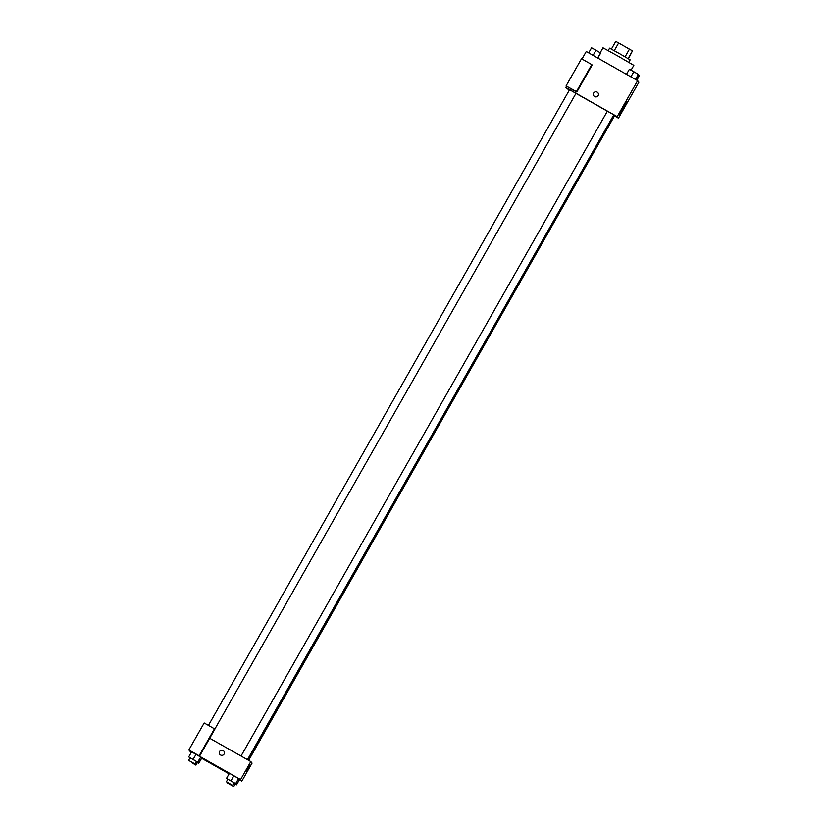 <?xml version="1.0" encoding="UTF-8"?>
<svg xmlns="http://www.w3.org/2000/svg" width="828" height="828" viewBox="0 0 828 828"><rect width="100%" height="100%" fill="white"/><g stroke="black" fill="none" stroke-linecap="round" stroke-linejoin="round"><path stroke-width="1.24" d="M628.09 58.581L632.468 50.881L628.431 58.778M614.262 50.684L618.64 42.984L615.773 41.4L611.395 49.1M618.64 42.984L632.468 50.881M625.078 56.821L629.456 49.121M608.218 50.601L609.594 48.169L619.944 53.882L630.149 59.854L628.773 62.276M631.071 70.194L633.834 65.34L618.04 56.118L602.991 47.817L600.228 52.702M581.98 59.026L586.255 51.502L637.632 80.668L638.895 82.21L618.454 118.187L614.676 116.034M569.25 90.252L565.824 87.478L566.549 86.195L576.826 92.022L592.155 65.05L591.772 64.584L576.443 91.566L576.826 92.022M626.599 101.979L619.282 114.864L626.599 101.979M565.824 87.478L617.202 116.644L637.632 80.668M617.202 116.644L618.454 118.187M597.888 92.715A2.587 2.587 -39.2 0 0 593.645 93.078A2.587 2.587 140.8 0 1 597.888 92.715A2.587 2.587 140.8 0 1 597.516 96.358A2.587 2.587 140.8 0 1 593.645 93.078A2.587 2.587 -39.2 0 0 593.883 95.986M591.233 66.095L583.937 78.95L591.233 66.095M576.443 91.566L566.549 86.195M591.772 64.584L581.494 58.747L566.176 85.729M247.458 759.68L613.796 114.823L607.369 111.169L241.031 756.036M214.773 729.199L575.977 93.357L569.56 89.703L208.439 725.39M248.648 760.363L614.531 115.827M248.452 760.249L614.645 115.62L613.703 114.978M607.348 111.2L575.957 93.388M209.712 738.255L214.825 729.261L214.442 728.806L199.113 755.778L199.496 756.243L209.712 738.255L250.822 761.584L252.074 763.137L241.859 781.125L239.437 779.748M214.442 728.806L204.164 722.968L188.846 749.951L191.175 752.6M207.331 741.878L200.034 754.732L207.331 741.878M199.113 755.778L188.846 749.951M198.606 763.219L196.215 761.863L198.606 763.219L201.649 758.231L200.5 757.485M234.045 783.309L236.425 784.675L239.468 779.697L238.319 778.951M227.824 779.283L226.499 778.444L229.428 773.3L233.848 775.774L238.547 778.558L235.628 783.702L234.252 782.936M197.685 762.081L200.728 757.092L191.61 751.834L196.039 754.308L193.121 759.452L197.809 762.236L190.036 757.786L188.577 760.352L195.004 763.996L188.577 760.352M229.097 773.88L201.628 758.282M199.496 756.243L240.596 779.572L241.859 781.125M246.496 771.551L249.994 764.906L246.496 771.551M240.596 779.572L250.822 761.584M223.85 751.151A2.587 2.587 -39.2 0 0 219.596 751.514A2.587 2.587 140.8 0 1 223.85 751.151A2.587 2.587 140.8 0 1 223.477 754.784A2.587 2.587 140.8 0 1 219.596 751.514A2.587 2.587 -39.2 0 0 219.844 754.422M226.499 778.444L235.494 783.547M232.813 785.461L234.272 782.895L230.981 780.97L227.855 779.241L226.396 781.818L232.813 785.461L226.396 781.818M229.428 773.3L233.858 775.774L230.94 780.918M235.628 783.702L238.547 778.558M236.425 784.675L235.183 784.075M233.744 786.6L227.317 782.946L233.744 786.6L235.204 784.033L234.034 783.329M236.549 784.84L239.468 779.697M190.016 757.827L193.121 759.452M188.691 756.978L191.61 751.834M197.809 762.236L200.728 757.092M198.73 763.375L201.649 758.231M192.634 763.219L195.925 765.134L192.634 763.219M626.485 74.344L629.384 69.252L633.813 71.725L638.502 74.51L635.645 79.54M630.905 76.849L633.813 71.725M635.48 79.447L638.367 74.354M633.172 71.363L631.536 70.452M636.37 73.206L634.414 72.077M638.274 74.903L639.423 75.648L636.835 80.212M636.67 80.119L639.299 75.493M588.677 52.878L591.565 47.786L595.994 50.26L600.683 53.044L597.826 58.074M593.086 55.383L595.994 50.26M597.661 57.981L600.559 52.889M595.353 49.908L593.717 48.997M598.551 51.74L596.605 50.611M195.004 763.996L196.464 761.429M195.925 765.134L197.385 762.567"/></g></svg>
